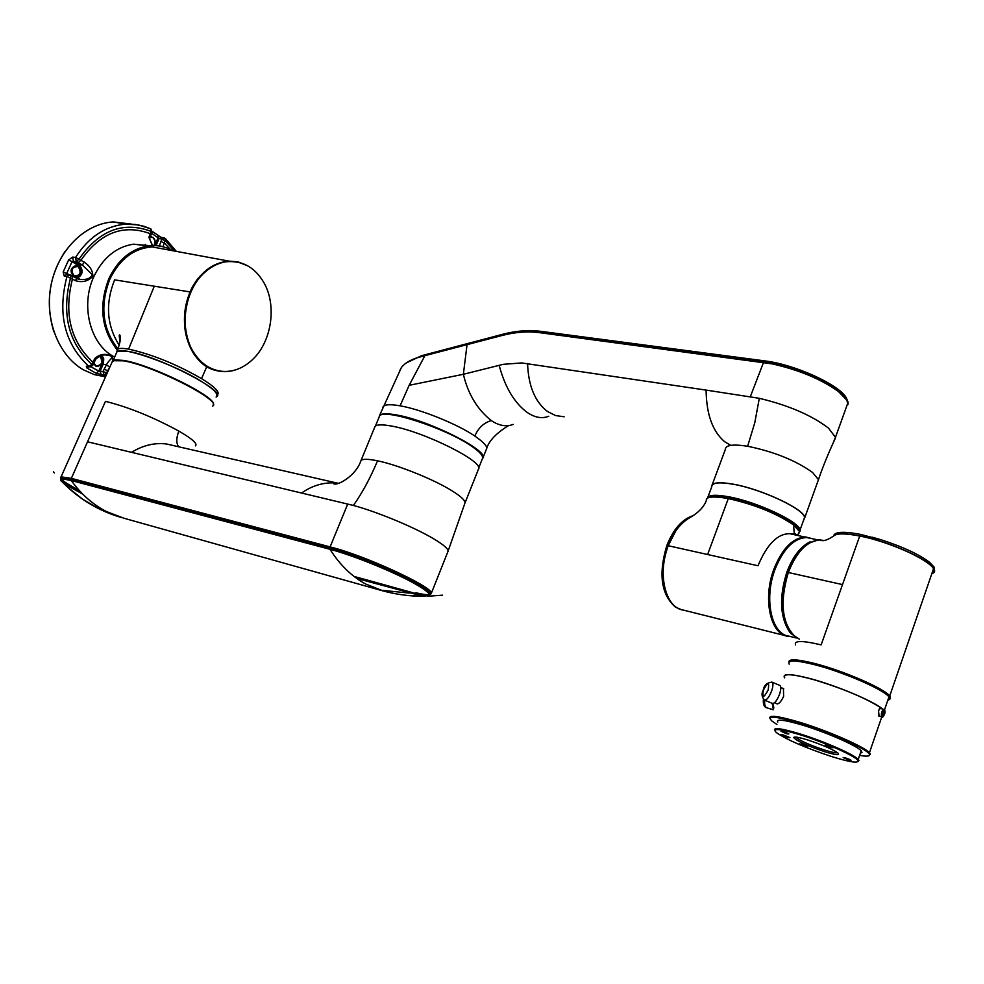 <?xml version="1.0" encoding="UTF-8"?>
<svg xmlns="http://www.w3.org/2000/svg" width="984" height="984" viewBox="0 0 984 984"><rect width="100%" height="100%" fill="white"/><g stroke="black" fill="none" stroke-linecap="round" stroke-linejoin="round"><path stroke-width="1.48" d="M379.037 417.302L379.541 416.072C383.157 407.954 444.62 427.683 470.782 445.654C479.663 451.607 483.538 455.924 482.418 458.642L478.642 468.126M374.535 427.659L375.027 426.466C376.872 424.485 382.444 424.362 391.755 426.097C424.338 431.718 485.05 462.16 478.445 469.233L464.915 503.181M377.536 460.807C398.126 464.977 434.854 479.835 452.714 491.237C461.779 496.981 465.813 501.053 464.817 503.439L447.966 551.483C448.79 549.256 444.018 545.038 433.673 538.802C414.621 527.387 377.241 511.84 353.404 505.444C362.37 492.701 370.414 477.818 377.536 460.807C367.942 458.876 362.432 458.79 360.993 460.561L360.55 461.644M178.731 446.798C176.136 443.415 176.173 438.175 178.83 431.078C192.249 438.864 197.784 443.796 195.435 445.863M178.83 431.078C152.84 416.97 128.375 407.068 105.46 401.349L87.539 441.804L353.404 505.444M112.004 362.235L114.562 359.824L123.701 360.439C152.114 364.953 218.202 397.893 213.245 404.756M338.521 483.279L337.315 483.107C324.659 481.902 312.777 485.198 301.657 492.972M60.737 478.544L61.094 476.846L71.352 478.359L335.765 548.395C374.006 559.281 436.81 589.354 431.127 593.758L429.565 594.693M429.295 594.631C426.761 594.939 422.308 594.324 415.9 592.762M174.685 445.863L166.444 443.981C154.685 442.517 143.049 445.297 131.548 452.32M79.028 490.204C69.151 485.063 63.111 481.25 60.922 478.777M429.565 594.668C438.95 591.679 375.175 560.708 335.925 549.539L71.611 479.368C65.239 477.695 61.66 477.314 60.86 478.212L60.454 477.203M356.798 578.481L421.693 595.91L429.282 595.406L429.762 594.176C429.922 590.154 415.396 581.532 386.159 568.285C359.369 557.153 340.821 550.413 330.513 548.051L71.746 479.442L61.66 477.941C58.191 478.556 64.391 483.082 80.245 491.545M354.019 576.415L409.885 591.888C418.913 594.582 425.408 595.48 429.344 594.594M354.092 576.464L409.873 591.913M112.151 361.903L112.656 360.759M116.198 353.588L117.157 351.411C122.914 346.442 173.59 364.215 200.416 380.783C213.528 388.84 218.817 394.141 216.283 396.65M429.282 595.406C430.069 593.512 425.248 589.625 414.817 583.721C394.178 572.024 352.629 555.161 329.997 549.306L71.279 480.512L62.287 478.876L60.516 480.081L61.143 481.016L67.17 485.543L82.607 493.993M71.746 479.442L71.279 480.512C81.155 494.251 92.939 504.632 106.616 511.631L124.058 518.273L383.305 590.99L365.593 583.992C351.719 576.427 339.861 564.865 329.997 549.306L330.513 548.051M409.885 591.888L409.393 593.094L380.328 590.154C395.039 594.41 410.045 596.464 425.359 596.316M172.815 250.736C165.263 246.517 157.206 244.893 148.645 245.877C131.376 248.62 118.141 259.493 108.929 278.509C98.535 305.557 101.254 329.32 117.071 349.787M150.097 245.729L133.48 244.18C116.26 246.886 103.074 257.66 93.91 276.492C80.38 305.052 89.95 343.551 113.062 356.208L114.636 357.094M131.573 224.118L113.406 221.941C85.128 223.368 58.081 250.01 51.18 284.61C44.132 319.16 58.45 355.728 83.603 369.923L94.279 374.609L105.522 376.835M88.892 366.749L86.764 367.893L86.309 366.196L88.99 366.466L91.869 364.474L94.821 358.447C99.839 353.945 105.595 353.182 112.078 356.183L112.545 360.87M90.319 366.884L88.99 366.466C64.612 343.969 57.256 313.982 66.937 276.479L64.12 275.889L63.185 271.941L68.622 259.973L72.656 257.082L75.584 257.414L84.329 262.187C90.036 266.147 92.877 270.858 92.865 276.307C88.216 281.19 82.558 282.703 75.903 280.821L66.937 276.479L69.212 274.61L70.54 275.04L70.627 277.586C61.291 313.773 68.363 342.727 91.869 364.474L92.767 365.322L90.319 366.884L92.299 365.322M110.331 366.011L106.506 372.924L104.169 375.199L96.309 373.367L86.764 367.893M165.373 238.509L163.123 246.627L159.347 245.877L161.794 239.284L158.104 237.796L158.117 235.52M93.431 363.846L96.838 366.466M76.641 265.766L75.657 265.655C70.491 267.919 69.716 271.399 73.345 276.098L75.301 276.688M151.401 236.812L150.257 236.75M53.849 331.768C45.215 303.232 48.942 276.467 65.03 251.473M117.477 222.655L127.674 224.057M176.345 251.387L165.447 238.571L163.75 237.857L161.794 239.284L165.25 240.699L174.377 251.031M152.372 245.594L148.904 237.267L151.241 231.437L150.823 228.878L138.535 224.93L125.989 224.131L113.406 221.941M76.42 278.509L80.516 279.468C86.838 279.911 90.762 278.312 92.299 274.647L82.275 264.942L76.285 261.449L72.066 261.621L68.622 259.973M90.946 366.811L98.744 371.14L103 371.497L106.432 364.867C109.568 358.483 116.813 356.319 106.493 355.089L106.493 355.089C103.505 354.314 100.011 355.605 96.026 358.963L94.821 358.447M74.821 277.599C81.352 275.458 82.471 271.399 78.179 265.422L72.066 261.621L66.826 273.183L67.109 274.155L64.12 275.889M161.696 237.452L159.039 238.743L155.964 245.668M164.377 237.968L160.995 237.316L152.323 231.4M170.478 249.505L164.267 242.913L160.81 241.498M149.777 238.374L151.056 234.684L150.245 233.663C123.394 223.737 100.257 232.642 80.848 260.354L78.166 262.63M148.904 237.267L152.557 245.594M72.656 257.082L73.37 261.117L79.064 264.671C83.788 270.465 82.976 275.102 76.617 278.57M69.126 274.585L63.185 271.941M152.114 232.322L150.823 228.878L144.008 226.295L135.115 224.426L125.989 224.131C105.534 225.828 88.732 236.923 75.584 257.414L76.285 261.449L78.966 259.186C99.163 230.17 123.258 220.92 151.241 231.437L152.053 232.458L151.118 234.536M84.329 262.187L82.275 264.942L79.064 264.671L78.179 265.422M72.09 276.061L72.521 278.755C63.677 313.429 70.467 341.227 92.89 362.173L93.787 363.022L92.816 365.224M75.903 280.821L76.186 278.398M86.309 366.196L89.728 366.835M101.893 355.421L103.738 358.766L103.455 363.576L102.029 363.748L98.744 371.14L96.309 373.367M109.63 367.057L106.432 364.867L103.197 364.215L100.122 371.116L101.29 374.818M107.145 373.157L103 371.497L104.169 375.199L105.965 375.839M104.009 369.209L108.166 370.882M116.05 353.908L117.822 349.123C119.212 348.176 122.803 348.164 128.609 349.111C152.102 354.351 176.419 364.191 201.56 378.631C214.733 386.761 220.047 392.099 217.501 394.646M120.097 341.251C119.064 336.331 118.99 334.277 119.876 335.064C120.97 337.5 120.294 342.186 117.822 349.123L116.875 351.263L127.649 351.276C158.104 355.925 227.771 391.878 216.578 396.773L216.111 397.056M119.199 345.175C106.703 325.433 105.177 303.662 114.599 279.862L190.121 291.928C199.272 272.851 212.261 262.58 229.075 261.129L238.694 262.101L247.722 265.803M168.215 249.887L152.126 246.91C133.812 248.325 119.74 259.063 109.888 279.112C99.716 305.606 102.385 328.877 117.92 348.889M204.34 272.752C184.475 290.391 178.953 328.422 192.901 351.153C200.81 364.055 211.277 370.833 224.315 371.472C234.795 371.558 244.327 367.475 252.9 359.221C271.658 341.436 276.947 305.741 264.118 283.035C255.176 267.574 242.802 260.452 226.984 261.658C218.805 262.716 211.265 266.406 204.34 272.752M234.659 261.596L226.443 261.596C218.276 262.642 210.724 266.344 203.811 272.679C171.892 299.763 182.999 367.315 219.026 370.919M235.237 369.984C226.012 372.825 217.095 372.001 208.473 367.499L203.405 364.191C183.983 346.061 179.555 321.965 190.121 291.928L190.244 291.977C178.756 317.057 184.967 350.648 203.405 364.191M208.473 367.499C215.902 371.398 223.663 372.518 231.732 370.845M206.8 366.54L201.56 378.631M154.291 286.196L128.609 349.111M513.267 424.375L513.267 424.375C506.44 427.044 499.109 425.789 491.287 420.586C477.326 409.43 468.015 394.006 463.366 374.289L503.304 364.314L521.692 362.936L706.106 390.094C706.414 414.301 712.601 431.521 724.679 441.73L730.866 445.383M793.854 534.521L793.264 533.734L793.854 534.521M800.226 530.966L800.09 529.872C799.008 521.557 756.893 501.901 729.095 496.871C716.979 494.608 709.821 494.792 707.607 497.4M803.473 520.499L804.592 517.399C803.571 508.888 761.554 489.196 733.72 484.337C719.218 481.791 711.887 482.603 711.739 486.772L707.914 497.043M379.061 417.265L379.553 415.494C381.423 413.44 387.007 413.255 396.343 414.928C428.962 420.328 489.528 450.881 482.824 458.212L482.32 458.888M491.287 420.586C483.796 422.788 478.31 427.929 474.817 436.023C484.189 442.591 488.052 446.994 486.403 449.221C488.642 441.176 496.022 433.304 508.543 425.605M474.817 436.023C457.302 424.079 420.808 409.332 400.082 405.814L409.147 385.31L424.891 355.667C413.415 358.176 405.592 362.124 401.398 367.512L399.664 370.882M803.362 520.819L804.838 517.473C803.817 508.912 761.567 489.122 733.597 484.239C719.021 481.68 711.653 482.504 711.494 486.686L711.567 487.203M817.237 483.058L818.454 479.663L812.563 472.443C795.675 460.426 774.027 451.693 747.631 446.256C732.846 443.969 725.405 445.063 725.294 449.565L712.244 484.645M421.337 356.565L421.706 355.667L502.996 334.216C516.157 330.747 528.9 329.812 541.225 331.387L764.457 360.857C797.015 364.597 845.49 387.807 847.126 400.254M421.706 355.667L406.158 362.961M846.179 399.455L837.101 390.156C822.919 380.008 804.383 371.817 781.517 365.593L783.067 365.802C817.593 374.695 851.627 395.433 847.802 404.768M833.497 442.062L835.465 437.339L828.553 428.175C811.714 415.285 788.627 405.334 759.304 398.311L754.777 422.788L747.631 446.256M846.056 407.929L847.765 403.206C847.126 399.688 843.694 395.568 837.47 390.832C820.139 378.717 798.331 369.726 772.059 363.859L539.835 332.703C527.695 331.141 515.136 332.063 502.147 335.47L424.891 355.667L502.59 335.212C515.628 331.793 528.248 330.858 540.45 332.42L763.682 362.026L781.517 365.593M382.727 407.794L383.243 406.527C385.002 404.412 390.611 404.178 400.082 405.814M759.304 398.311L706.106 390.094M467.056 344.584L463.366 374.289L409.147 385.31M416.982 357.844L425.322 355.519M810.115 541.79C800.447 546.612 792.673 556.772 786.806 572.27C778.861 597.792 779.968 617.94 790.127 632.687M811.8 538.617L806.523 537.535C793.719 538.273 783.19 548.961 774.937 569.613C763.744 598.961 771.53 634.459 788.934 636.144L796.327 637.989M799.525 529.22L795.687 524.632C785.257 515.149 751.628 501.163 729.292 497.018C719.981 495.247 713.523 494.977 709.944 496.207L709.316 496.477M795.158 534.767L796.597 534.521M798.676 533.795L800.127 530.548L796.044 525.358C785.478 515.764 751.382 501.569 728.738 497.375C719.304 495.567 712.773 495.296 709.144 496.551L706.721 499.06M793.596 524.939L794.26 533.697L789.857 533.697C777.643 533.562 767.016 544.238 758 565.751L707.619 554.521L728.295 498.568C754.716 504.534 776.487 513.328 793.596 524.939L799.697 531.741L797.569 535.284M682.023 609.797C664.876 606.55 657.312 573.02 668.099 545.702C673.13 532.75 679.944 523.648 688.517 518.42M681.371 609.625L675.516 607.189C661.113 594.582 658.234 573.992 666.869 545.431C673.314 529.281 681.986 519.38 692.871 515.739M665.147 589.465C661.691 575.738 662.699 561.175 668.161 545.751C672.798 533.279 679.673 524.128 688.775 518.26L688.775 518.26C680.165 523.451 673.314 532.602 668.197 545.726L675.762 530.954M707.619 554.521L668.197 545.726C657.078 573.832 665.491 608.161 683.4 610.092L785.392 635.664M789.857 533.697L795.22 534.804M800.127 530.548L797.704 534.964L794.26 533.697L795.097 534.779M728.295 498.568C712.994 495.948 705.663 496.662 706.291 500.671C703.769 507.301 697.939 513.156 688.812 518.248M884.887 713.289L885.059 712.035M882.427 708.947C873.484 701.088 835.576 685.208 809.524 678.431C790.841 673.671 782.464 673.376 784.408 677.546L784.605 677.828M887.716 700.51L889.794 699.255L888.958 696.906C883.952 689.649 842.747 671.789 814.395 664.643C795.699 660.018 787.298 659.858 789.18 664.163M801.406 548.285C795.453 554.238 790.632 562.27 786.929 572.356C780.656 591.126 780.005 608.001 784.961 623.007M823.731 540.585L818.971 539.699L806.659 543.832C798.565 549.613 792.071 559.096 787.175 572.245C779.119 598.174 780.3 618.542 790.681 633.364L799.475 639.256M795.871 637.324C781.96 624.336 779.439 602.725 788.307 572.504C796.634 551.581 807.212 540.72 820.078 539.933L824.051 540.548M834.334 535.419C837.938 533.144 846.388 533.303 859.684 535.874C888.441 541.323 929.24 559.453 933.558 568.617L934.124 571.753M833.583 536.009C834.457 531.741 843.337 531.188 860.225 534.337L881 539.736C902.918 546.846 919.13 554.386 929.634 562.356L934.087 567.091L934.283 570.88M934.136 571.064L932.315 572.233M795.576 644.951C793.756 640.436 802.28 640.412 821.136 644.889L859.758 535.923C897.31 542.897 946.928 569.096 931.836 573.623M837.199 534.349C841.874 533.365 849.364 533.881 859.672 535.899M931.75 573.869L934.099 571.827L933.521 568.752C929.204 559.576 888.392 541.446 859.647 535.997C845.428 533.266 836.794 533.23 833.743 535.899C827.31 540.302 822.759 541.643 820.078 539.933L818.971 539.699M842.464 584.582L788.307 572.504M887.888 700.03L888.786 697.398M779.648 685.368L779.968 685.504C781.198 686.684 781.062 689.575 779.562 694.2C777.003 700.608 774.58 703.683 772.305 703.4L764.691 700.165M782.747 688.345L783.424 688.48L783.633 696.315C781.148 701.629 778.898 704.126 776.856 703.806L776.585 703.548M770.054 718.701C768 714.642 777.95 715.848 799.894 722.33C827.913 730.768 864.358 746.758 869.426 752.772L870.348 754.101L869.192 755.577M879.794 716.266L879.118 716.426L878.577 711.161L879.942 707.201C864.751 697.693 843.054 688.615 814.838 679.969C792.87 673.892 782.809 673.117 784.679 677.644M776.917 724.458L771.923 721.038C766.351 715.393 775.687 716.106 799.931 723.179C830.102 732.256 868.921 749.808 869.438 754.519C869.93 756.352 866.658 756.635 859.635 755.368M879.868 707.385L881.553 708.701M860.385 753.215L861.972 752.452L861.209 750.804C857.052 745.786 826.462 732.354 802.87 725.22C784.322 719.734 775.933 718.714 777.729 722.17M880.803 708.529L879.302 709.058M772.92 703.535L773.867 707.988M774.74 730.559C772.92 727.201 781.284 728.295 799.832 733.855C823.423 741.063 854.038 754.482 858.245 759.402L858.971 760.411L857.962 761.653M772.194 703.351L773.362 709.403M799.857 734.704C825.047 742.391 857.396 756.954 858.06 760.829C858.073 763.412 849.376 762.022 831.947 756.659C805.441 747.852 786.893 739.82 776.314 732.563C771.739 727.963 779.586 728.677 799.857 734.704M787.323 737.483L780.853 734.544L789.931 737.717L787.323 737.483M786.634 733.793L781.013 731.223L788.885 733.978L786.634 733.793M805.146 746.303L799.648 743.806L807.397 746.512L805.146 746.303M848.712 760.017L843.177 757.52L851.062 760.226L848.712 760.017M830.754 747.569L825.096 745.011L833.104 747.742L830.754 747.569M824.764 751.739C807.458 745.884 797.114 741.186 793.731 737.643C793.94 736.426 798.504 737.164 807.434 739.882C821.48 744.507 831.566 748.812 837.667 752.809C840.557 755.564 836.265 755.195 824.764 751.739M782.354 734.642L788.885 737.09M782.76 731.419L787.569 733.228M801.431 744.027L806.031 745.749M844.961 757.705L849.733 759.488M826.843 745.171L831.837 747.028M795.625 737.065L795.785 737.287C800.263 740.878 809.906 745.146 824.715 750.091C831.64 752.243 835.92 753.117 837.544 752.723M884.149 712.182L883.583 711.752L882.845 712.846L883.238 714.827L884.149 712.182L883.435 711.973M882.796 713.375L883.976 713.72M212.544 406.134C223.651 401.472 153.824 365.667 123.418 360.821L112.693 360.697L111.745 362.825M347.746 503.98L330.132 546.821L330.366 547.977M87.539 441.804L71.352 478.359L71.611 479.368M154.599 245.594L158.104 237.796L151.671 233.319M100.036 356.319L102.127 359.344L101.721 363.416L97.576 366.528L95.645 366.023L93.628 363.391M75.657 265.655L78.203 266.344C81.672 270.686 81.057 274.118 76.358 276.676L73.726 276.135C70.122 271.449 70.885 267.98 76.039 265.729L78.166 266.332M153.061 237.439L155.14 241.142L154.07 245.582M150.208 236.886L153 237.402L150.441 236.738M93.874 362.862L95.915 365.814C102.053 365.482 103.418 362.407 100.036 356.552L99.359 356.245M78.203 266.59C71.894 266.664 70.491 269.764 73.997 275.914C80.294 275.827 81.697 272.716 78.203 266.59M153.947 245.582C155.73 242.495 155.435 239.85 153.049 237.648L150.085 237.255M102.029 363.748L102.582 359.332L100.589 355.777M145.829 245.57L145.472 244.487M159.347 245.877L154.906 244.979M243.565 263.823C221.486 256.849 203.713 266.246 190.244 291.977M499.122 365.261C504.976 387.056 514.263 402.727 526.993 412.296C534.755 417.61 542 418.926 548.728 416.257M527.584 363.526C528.346 385.863 534.976 401.853 547.473 411.484L555.517 415.543L564.127 416.786M764.014 362.075L764.457 360.857L782.194 364.4M763.682 362.026L750.337 396.663M539.835 332.703L540.45 332.42M679.907 609.108C664.089 603.684 657.964 571.679 668.136 545.726L668.197 545.726M790.496 636.525L787.95 636.304C770.411 634.606 762.563 598.838 773.842 569.281C782.157 548.469 792.772 537.694 805.675 536.957L812.587 538.789M788.873 662.429C788.122 658.677 796.683 659.022 814.567 663.462C843.14 670.645 884.665 688.652 889.721 695.983L889.794 699.181M888.7 699.587L887.986 699.722M882.968 716.586L881.775 716.795C880.815 713.535 881.553 711.075 884.001 709.415L884.272 709.538M882.291 716.524C884.567 715.54 885.317 713.388 884.518 710.054C882.242 711.014 881.504 713.179 882.291 716.524M771.85 682.047L772.12 682.17C773.326 683.339 773.178 686.229 771.677 690.854C769.107 697.262 766.696 700.337 764.457 700.067C761.714 696.893 761.284 693.671 763.19 690.387M768.196 689.858C763.633 698.332 762.022 698.456 763.35 690.227C767.889 681.764 769.5 681.641 768.196 689.858M764.752 700.19C764.297 704.507 765.023 707.053 766.942 707.853L773.227 709.771M375.027 426.466L360.993 460.561C355.925 475.887 337.303 486.256 333.527 483.71L337.315 483.107L166.444 443.981M114.562 359.824L112.693 360.697L61.094 476.846M447.904 551.63L431.213 593.561M174.316 445.777L166.554 443.993M61.193 478.999L61.66 477.941M67.552 487.117L82.385 499.023L98.732 508.691M121.401 517.535C103.984 512.455 88.179 504.189 73.997 492.726M106.678 512.332C89.593 505.112 74.599 494.767 61.684 481.324M60.516 480.081L61.746 481.385M111.155 514.115C91.746 506.711 74.882 495.382 60.578 480.143M54.341 472.935L53.394 471.754M116.715 516.083C96.038 509.208 78.031 497.953 62.669 482.344M409.516 595.677L425.555 596.316M427.093 596.292L442.542 595.172M117.157 351.411L113.185 360.353M379.541 416.072L375.421 426.097M148.645 245.877L133.48 244.18M77.404 278.89L80.516 279.468L67.06 274.167M145.694 245.545L145.325 244.463M93.837 362.924L96.001 359M97.576 366.528C102.742 364.264 103.554 360.845 100.024 356.294M76.358 276.676C81.131 274.093 81.734 270.649 78.203 266.344M154.107 245.582C155.866 242.371 155.509 239.653 153.037 237.415M247.82 265.865L237.402 261.805L229.075 261.129L152.126 246.91M795.158 534.779L795.552 533.685L795.158 534.779M800.09 529.872L804.592 517.399M482.947 457.917L486.403 449.221M804.838 517.473L818.454 479.675M835.539 437.757C827.987 454.128 822.292 468.101 818.467 479.663M847.765 403.206L835.465 437.339M379.553 415.494L401.398 367.512M837.101 390.156L837.47 390.832M452.259 348.471L451.349 348.828M795.687 524.632L796.044 525.358M709.944 496.207L709.144 496.551M789.881 533.709L812.526 538.777M817.237 539.736L806.523 537.535M884.53 709.771L888.958 696.906M933.558 568.617L934.087 567.091M881 539.736L872.488 537.252M834.629 535.234C838.528 533.193 846.892 533.414 859.721 535.911C888.454 541.385 929.228 559.404 933.521 568.752L889.721 695.983C890.963 697.988 890.323 699.415 887.802 700.276M881.959 716.905L878.564 715.897M882.045 716.93C881.787 719.452 886.387 712.588 884.518 709.759L880.52 708.394M774.568 702.687L777.458 703.917M780.792 687.521L783.756 688.775M779.968 685.504L772.12 682.17C766.942 682.589 763.978 685.282 763.24 690.239M881.799 716.856L869.426 752.772M869.438 754.519L870.348 754.101M861.209 750.804L858.245 759.402M858.06 760.829L858.971 760.411M766.794 707.804C764.076 707.139 762.957 704.31 763.412 699.304M795.035 737.041L793.731 737.643"/></g></svg>
